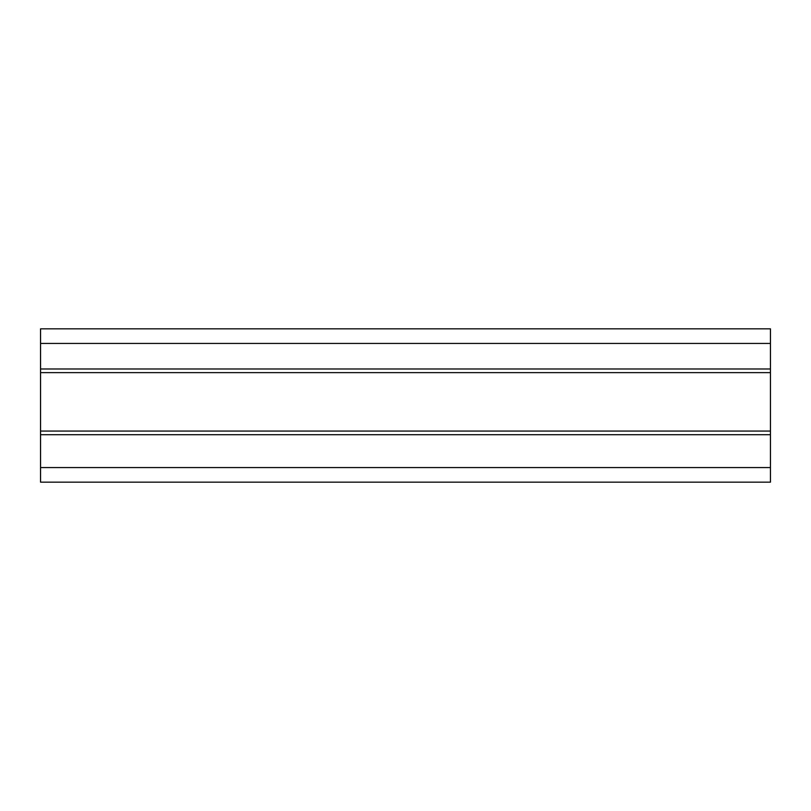 <?xml version="1.0" encoding="UTF-8"?>
<svg xmlns="http://www.w3.org/2000/svg" width="811" height="811" viewBox="0 0 811 811"><rect width="100%" height="100%" fill="white"/><g stroke="black" fill="none" stroke-linecap="round" stroke-linejoin="round"><path stroke-width="1.22" d="M40.55 343.438L770.45 343.438L770.45 328.84L40.55 328.84L40.55 482.16L770.45 482.16L770.45 467.562L40.55 467.562M770.45 343.438L770.45 368.985L40.55 368.985M770.45 368.985L770.45 372.634L40.55 372.634M770.45 372.634L770.45 431.067L40.55 431.067M770.45 431.067L770.45 434.716L40.55 434.716M770.45 434.716L770.45 467.562"/></g></svg>
